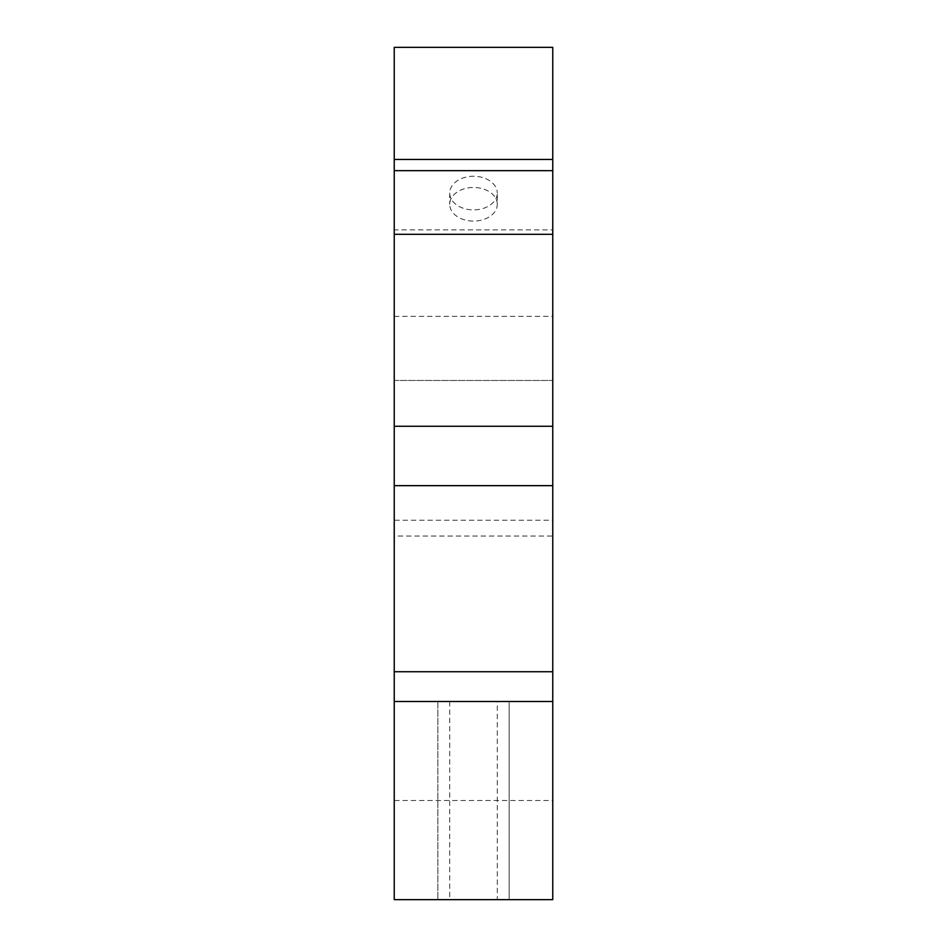 <?xml version="1.0" encoding="UTF-8"?>
<svg xmlns="http://www.w3.org/2000/svg" width="947" height="947" viewBox="0 0 947 947"><rect width="100%" height="100%" fill="white"/><g stroke="black" fill="none" stroke-linecap="round" stroke-linejoin="round"><path stroke-width="0.71" stroke-dasharray="4.74 3.55" d="M552.764 520.234L552.764 536.049L394.236 536.049L394.236 520.234L552.764 520.234L552.764 47.35M394.236 47.35L394.236 520.234M394.236 316.381L552.764 316.381M394.236 701.49L552.764 701.49M509.166 701.49L437.834 701.49L509.166 701.49L437.834 701.49L509.166 701.49L509.166 899.65L437.834 899.65L509.166 899.65L437.834 899.65L509.166 899.65L509.166 701.49M497.282 701.49L449.718 701.49L497.282 701.49L497.282 899.65L449.718 899.65L497.282 899.65M394.236 899.65L394.236 800.511L552.764 800.511L552.764 899.65L394.236 899.65M552.764 800.511L552.764 536.049M394.236 536.049L394.236 800.511M394.236 170.661L394.236 380.469L394.236 170.661M497.282 204.28A23.782 16.809 180 0 0 473.5 187.47A23.782 16.809 180 0 0 449.718 204.28A23.782 16.809 180 0 0 473.5 221.101A23.782 16.809 180 0 0 497.282 204.28L497.282 193.07A23.782 16.809 0 0 1 473.5 209.891A23.782 16.809 0 0 1 449.718 193.07A23.782 16.809 0 0 1 473.5 176.26A23.782 16.809 0 0 1 497.282 193.07M552.764 229.872L552.764 380.469L552.764 229.872L394.236 229.872M394.236 380.469L552.764 380.469L394.236 380.469M437.834 701.49L437.834 899.65L437.834 701.49M449.718 701.49L449.718 899.65M449.718 193.07L449.718 204.28"/><path stroke-width="1.42" d="M552.764 701.49L552.764 671.743L394.236 671.743L394.236 701.49L552.764 701.49L552.764 899.65L394.236 899.65L394.236 701.49M552.764 485.657L552.764 426.268L394.236 426.268L394.236 485.657L552.764 485.657L552.764 671.743M394.236 671.743L394.236 485.657M394.236 426.268L394.236 47.35L552.764 47.35L552.764 170.661L394.236 170.661M394.236 159.451L552.764 159.451M394.236 234.3L552.764 234.3L552.764 426.268M552.764 170.661L552.764 234.3"/></g></svg>
